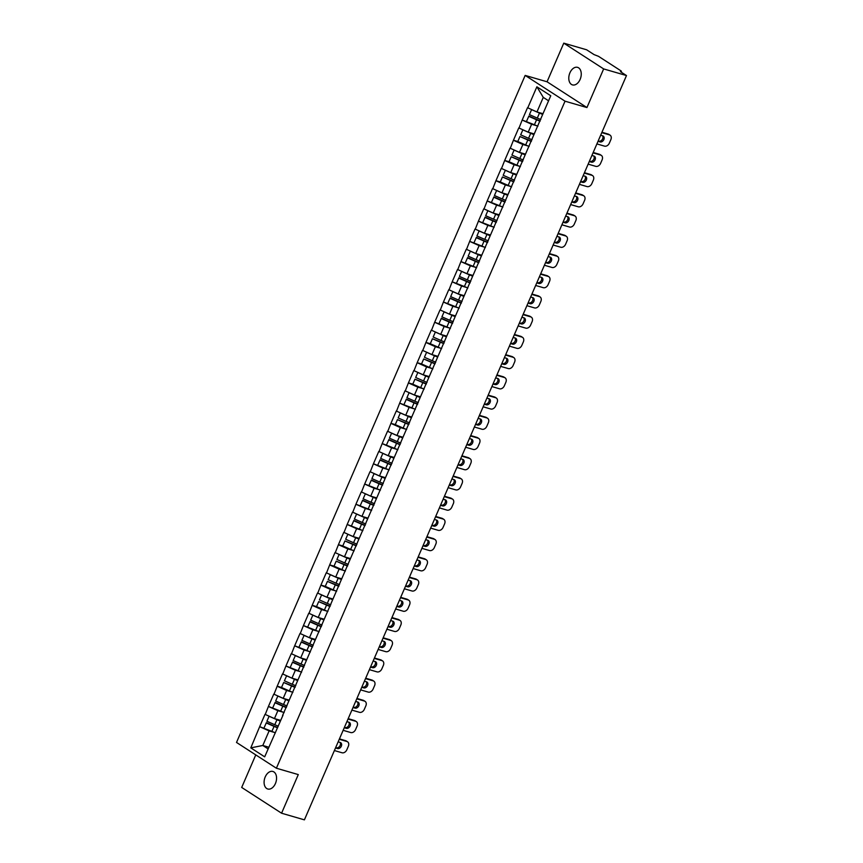 <?xml version="1.0" encoding="UTF-8"?>
<svg xmlns="http://www.w3.org/2000/svg" width="863" height="863" viewBox="0 0 863 863"><rect width="100%" height="100%" fill="white"/><g stroke="black" fill="none" stroke-linecap="round" stroke-linejoin="round"><path stroke-width="1.29" d="M265.221 776.937A9.137 5.933 106.2 0 1 272.881 771.457A9.137 5.933 106.2 0 1 275.426 783.528A9.137 5.933 106.2 0 1 267.778 789.009A9.137 5.933 106.2 0 1 265.221 776.937M569.914 72.826A9.137 5.933 106.2 0 1 577.574 67.357A9.137 5.933 106.2 0 1 580.119 79.428A9.137 5.933 106.2 0 1 572.471 84.898A9.137 5.933 106.2 0 1 569.914 72.826M255.772 754.898L241.694 787.444L281.575 813.216L304.402 819.85L626.484 75.556L603.658 68.921L563.776 43.15L547.056 81.78L525.168 75.415L236.516 742.45L276.387 768.221L565.038 101.187L525.168 75.415M563.776 43.15L586.613 49.784L594.068 54.606L598.49 56.322L621.069 70.906L621.123 72.093M268.835 747.229L262.805 745.481L250.799 747.865L264.682 756.84L283.032 715.125M250.799 747.865L259.677 726.646L271.899 731.382A11.704 1.694 -156.6 0 0 275.383 732.816M280.475 720.335L274.445 718.588L265.006 714.337L259.677 726.646M265.243 714.488L268.425 706.43L280.648 711.166A11.704 1.694 -156.6 0 0 284.132 712.59M289.224 700.12L283.204 698.361L273.754 694.111L268.425 706.43M274.002 694.273L277.185 686.204L281.532 687.477M297.972 679.893L291.953 678.145L282.514 673.895L277.185 686.204M282.751 674.046L285.933 665.988L298.156 670.724A11.704 1.694 -156.6 0 0 301.629 672.148M306.732 659.677L300.702 657.919L291.263 653.669L285.933 665.988M291.5 653.83L294.682 645.761L306.904 650.497A11.704 1.694 -156.6 0 0 310.389 651.932M315.48 639.451L309.45 637.703L300.011 633.453L294.682 645.761M300.248 633.604L303.431 625.546L315.653 630.281A11.704 1.694 -156.6 0 0 319.137 631.705M324.229 619.235L318.199 617.476L308.76 613.226L303.431 625.546M308.997 613.388L312.179 605.319L316.538 606.592M332.978 599.008L326.948 597.261L317.508 593.01L312.179 605.319M317.746 593.161L320.928 585.103L325.286 586.365M341.726 578.793L335.696 577.034L326.257 572.784L320.928 585.103M326.505 572.946L329.688 564.887L334.035 566.15M350.475 558.566L344.456 556.818L335.017 552.568L329.688 564.887M335.254 552.719L338.436 544.661L342.784 545.923M359.235 538.35L353.204 536.592L343.765 532.342L338.436 544.661M344.003 532.503L347.185 524.445L359.407 529.17A11.704 1.694 -156.6 0 0 362.892 530.605M367.983 518.124L361.953 516.376L352.514 512.126L347.185 524.445M352.751 512.277L355.934 504.219L368.156 508.954A11.704 1.694 -156.6 0 0 371.64 510.378M376.732 497.908L370.702 496.149L361.263 491.91L355.934 504.219M361.5 492.061L364.682 484.003L376.904 488.738A11.704 1.694 -156.6 0 0 380.389 490.162M385.481 477.681L379.45 475.934L370.011 471.683L364.682 484.003M370.249 471.834L373.431 463.776L385.653 468.512A11.704 1.694 -156.6 0 0 389.137 469.936M394.229 457.466L388.199 455.707L378.76 451.468L373.431 463.776M379.008 451.619L382.19 443.56L394.413 448.296A11.704 1.694 -156.6 0 0 397.886 449.72M402.978 437.239L396.958 435.491L387.519 431.241L382.19 443.56M387.757 431.392L390.939 423.334L395.286 424.596M411.737 417.023L405.707 415.265L396.268 411.025L390.939 423.334M396.505 411.176L399.688 403.118L411.91 407.854A11.704 1.694 -156.6 0 0 415.394 409.278M420.486 396.797L414.456 395.049L405.017 390.799L399.688 403.118M405.254 390.95L408.436 382.892L412.784 384.154M429.235 376.581L423.204 374.822L413.765 370.583L408.436 382.892M414.003 370.734L417.185 362.676L421.532 363.938M437.983 356.354L431.953 354.607L422.514 350.356L417.185 362.676M422.751 350.507L425.934 342.449L430.292 343.711M446.732 336.139L440.702 334.38L431.263 330.141L425.934 342.449M431.511 330.292L434.693 322.233L446.915 326.969A11.704 1.694 -156.6 0 0 450.389 328.393M455.481 315.912L449.461 314.164L440.022 309.914L434.693 322.233M440.259 310.065L443.442 302.007L455.664 306.743A11.704 1.694 -156.6 0 0 459.138 308.177M464.24 295.696L458.21 293.938L448.771 289.698L443.442 302.007M449.008 289.849L452.19 281.791L464.413 286.527A11.704 1.694 -156.6 0 0 467.897 287.951M472.989 275.47L466.959 273.722L457.519 269.472L452.19 281.791M457.757 269.623L460.939 261.565L473.161 266.3A11.704 1.694 -156.6 0 0 476.646 267.735M481.737 255.254L475.707 253.495L466.268 249.256L460.939 261.565M466.505 249.407L469.688 241.349L481.91 246.084A11.704 1.694 -156.6 0 0 485.394 247.508M490.486 235.027L484.456 233.28L475.017 229.029L469.688 241.349M475.254 229.191L478.436 221.122L490.659 225.858A11.704 1.694 -156.6 0 0 494.143 227.293M499.235 214.811L493.205 213.053L483.765 208.814L478.436 221.122M484.014 208.965L487.196 200.906L499.418 205.642A11.704 1.694 -156.6 0 0 502.892 207.066M507.983 194.585L501.964 192.837L492.525 188.587L487.196 200.906M492.762 188.749L495.945 180.68L500.292 181.942M516.743 174.369L510.713 172.611L501.274 168.371L495.945 180.68M501.511 168.522L504.693 160.464L509.041 161.726M525.491 154.143L519.461 152.395L510.022 148.145L504.693 160.464M510.26 148.307L513.442 140.238L517.789 141.5M534.24 133.927L528.21 132.168L518.771 127.929L513.442 140.238M519.008 128.08L522.191 120.022L534.413 124.757A11.704 1.694 -156.6 0 0 537.897 126.181M542.989 113.7L536.959 111.953L527.52 107.702L522.191 120.022M527.757 107.864L536.872 86.796L550.756 95.761L282.546 715.556M283.161 712.212L277.875 710.681L274.445 718.588M277.875 710.681L268.673 706.581M291.921 691.997L286.624 690.454L283.204 698.361M286.624 690.454L277.422 686.365M300.669 671.77L295.373 670.238L291.953 678.145M295.373 670.238L286.171 666.139M309.418 651.554L304.121 650.012L300.702 657.919M304.121 650.012L294.919 645.923M318.167 631.328L312.87 629.796L309.45 637.703M312.87 629.796L303.668 625.697M326.915 611.112L321.619 609.569L318.199 617.476M321.619 609.569L312.417 605.481M335.664 590.885L330.378 589.353L326.948 597.261M330.378 589.353L321.176 585.254M344.423 570.67L339.127 569.127L335.696 577.034M339.127 569.127L329.925 565.038M353.172 550.443L347.875 548.911L344.456 556.818M347.875 548.911L338.674 544.812M361.921 530.227L356.624 528.685L353.204 536.592M356.624 528.685L347.422 524.596M370.669 510.001L365.373 508.469L361.953 516.376M365.373 508.469L356.171 504.37M379.418 489.785L374.121 488.242L370.702 496.149M374.121 488.242L364.92 484.154M388.167 469.558L382.87 468.026L379.45 475.934M382.87 468.026L373.679 463.927M396.926 449.343L391.629 447.8L388.199 455.707M391.629 447.8L382.428 443.711M405.675 429.127L400.378 427.584L396.958 435.491M400.378 427.584L391.176 423.485M414.423 408.9L409.127 407.358L405.707 415.265M409.127 407.358L399.925 403.269M423.172 388.684L417.875 387.142L414.456 395.049M417.875 387.142L408.674 383.043M431.921 368.458L426.624 366.915L423.204 374.822M426.624 366.915L417.422 362.827M440.669 348.242L435.373 346.699L431.953 354.607M435.373 346.699L426.182 342.6M449.429 328.016L444.132 326.473L440.702 334.38M444.132 326.473L434.93 322.384M458.177 307.8L452.881 306.257L449.461 314.164M452.881 306.257L443.679 302.158M466.926 287.573L461.629 286.031L458.21 293.938M461.629 286.031L452.428 281.942M475.675 267.357L470.378 265.815L466.959 273.722M470.378 265.815L461.176 261.726M484.423 247.131L479.127 245.588L475.707 253.495M479.127 245.588L469.925 241.5M493.172 226.915L487.875 225.372L484.456 233.28M487.875 225.372L478.685 221.284M501.932 206.689L496.635 205.146L493.205 213.053M496.635 205.146L487.433 201.057M510.68 186.473L505.384 184.93L501.964 192.837M505.384 184.93L496.182 180.842M519.429 166.246L514.132 164.704L510.713 172.611M514.132 164.704L504.931 160.615M528.178 146.03L522.881 144.488L519.461 152.395M522.881 144.488L513.679 140.399M536.926 125.804L531.63 124.261L528.21 132.168M531.63 124.261L522.428 120.173M620.497 71.694L626.484 75.556M620.702 71.23L621.468 71.305M548.577 100.798L543.269 97.368L536.959 111.953M543.269 97.368L536.872 86.796M281.575 813.216L298.285 774.586L276.387 768.221M547.056 81.78L586.937 107.551L603.658 68.921M586.937 107.551L565.038 101.187M274.412 732.439L269.116 730.896L262.805 745.481L268.113 748.911M269.116 730.896L259.914 726.808M540.184 120.896A9.569 1.392 -156.6 0 1 536.764 119.504L528.89 116.052L526.538 121.295M542.805 114.121A9.569 1.392 -156.6 0 1 539.655 112.826L538.997 112.546M610.055 135.146A4.283 3.193 122.9 0 0 609.407 134.855L608.21 134.089A4.283 3.193 -57.1 0 1 608.857 134.38L610.055 135.146A4.283 3.193 122.9 0 1 610.853 139.655L609.343 143.161A4.283 3.193 122.9 0 1 604.532 146.138L596.905 143.916M609.407 134.855L601.781 132.643M598.027 141.327L600.076 141.92A3.355 2.503 122.9 0 0 603.679 139.914A3.355 2.503 122.9 0 0 603.215 136.063A3.355 2.503 122.9 0 0 602.708 135.825L600.659 135.232M608.21 134.089L601.953 132.266M598.188 140.949L598.879 141.144A3.355 2.503 122.9 0 0 602.245 139.547A3.355 2.503 122.9 0 0 602.536 135.782M531.63 109.579L529.429 114.628L537.304 118.08A11.704 1.694 -156.6 0 0 540.788 119.504M542.687 114.412A11.704 1.694 -156.6 0 1 539.461 113.085L531.586 109.633M540.055 121.198A11.704 1.694 -156.6 0 1 536.57 119.763L528.695 116.311M531.435 141.111A9.569 1.392 -156.6 0 1 528.016 139.73L519.947 136.527L517.789 141.521L525.664 144.973A11.704 1.694 -156.6 0 0 529.148 146.408M534.057 134.337A9.569 1.392 -156.6 0 1 530.907 133.053L530.249 132.762M601.306 155.372A4.283 3.193 122.9 0 0 600.659 155.081L599.461 154.304A4.283 3.193 -57.1 0 1 600.109 154.596L601.306 155.372A4.283 3.193 122.9 0 1 602.104 159.882L600.594 163.377A4.283 3.193 122.9 0 1 595.783 166.354L588.156 164.143M600.659 155.081L593.032 152.859M589.278 161.543L591.328 162.147A3.355 2.503 122.9 0 0 594.931 160.14A3.355 2.503 122.9 0 0 594.467 156.279A3.355 2.503 122.9 0 0 593.96 156.052L591.91 155.459M599.461 154.304L593.194 152.481M589.44 161.165L590.13 161.37A3.355 2.503 122.9 0 0 593.496 159.774A3.355 2.503 122.9 0 0 593.787 155.998M522.87 129.795L520.669 134.844L528.555 138.296A11.704 1.694 -156.6 0 0 532.029 139.73M533.927 134.639A11.704 1.694 -156.6 0 1 530.713 133.312L522.838 129.849M531.306 141.413A11.704 1.694 -156.6 0 1 527.822 139.989L519.947 136.527M522.687 161.338A9.569 1.392 -156.6 0 1 519.267 159.946L511.198 156.753L509.03 161.737L516.915 165.2A11.704 1.694 -156.6 0 0 520.4 166.624M525.308 154.563A9.569 1.392 -156.6 0 1 522.147 153.269L521.489 152.988M592.547 175.588A4.283 3.193 122.9 0 0 591.91 175.297L590.713 174.531A4.283 3.193 -57.1 0 1 591.36 174.822L592.547 175.588A4.283 3.193 122.9 0 1 593.356 180.097L591.845 183.603A4.283 3.193 122.9 0 1 587.034 186.581L579.407 184.358M591.91 175.297L584.283 173.085M580.529 181.769L582.579 182.363A3.355 2.503 122.9 0 0 586.182 180.356A3.355 2.503 122.9 0 0 585.718 176.505A3.355 2.503 122.9 0 0 585.211 176.268L583.161 175.674M590.713 174.531L584.445 172.708M580.691 181.392L581.382 181.586A3.355 2.503 122.9 0 0 584.736 179.989A3.355 2.503 122.9 0 0 585.028 176.225M514.121 150.022L511.921 155.07L519.806 158.522A11.704 1.694 -156.6 0 0 523.28 159.946M525.179 154.855A11.704 1.694 -156.6 0 1 521.964 153.528L514.078 150.076M522.557 161.64A11.704 1.694 -156.6 0 1 519.073 160.205L511.198 156.753M513.938 181.554A9.569 1.392 -156.6 0 1 510.508 180.173L502.449 176.969L500.281 181.964L508.167 185.416A11.704 1.694 -156.6 0 0 511.64 186.85M516.559 174.779A9.569 1.392 -156.6 0 1 513.399 173.495L512.741 173.204M583.798 195.815A4.283 3.193 122.9 0 0 583.161 195.523L581.964 194.747A4.283 3.193 -57.1 0 1 582.601 195.038L583.798 195.815A4.283 3.193 122.9 0 1 584.607 200.324L583.086 203.819A4.283 3.193 122.9 0 1 578.275 206.796L570.659 204.585M583.161 195.523L575.535 193.301M571.781 201.985L573.819 202.589A3.355 2.503 122.9 0 0 577.433 200.583A3.355 2.503 122.9 0 0 576.959 196.721A3.355 2.503 122.9 0 0 576.462 196.494L574.413 195.901M581.964 194.747L575.697 192.924M571.942 201.608L572.622 201.813A3.355 2.503 122.9 0 0 575.988 200.216A3.355 2.503 122.9 0 0 576.279 196.44M505.373 170.238L503.172 175.286L511.058 178.738A11.704 1.694 -156.6 0 0 514.531 180.173M516.43 175.081A11.704 1.694 -156.6 0 1 513.215 173.754L505.33 170.291M513.809 181.856A11.704 1.694 -156.6 0 1 510.324 180.432L502.449 176.969M505.179 201.78A9.569 1.392 -156.6 0 1 501.759 200.389L493.884 196.937L491.532 202.179M507.811 195.006A9.569 1.392 -156.6 0 1 504.65 193.711L503.992 193.431M575.049 216.03A4.283 3.193 122.9 0 0 574.413 215.739L573.215 214.973A4.283 3.193 -57.1 0 1 573.852 215.265L575.049 216.03A4.283 3.193 122.9 0 1 575.858 220.54L574.337 224.035A4.283 3.193 122.9 0 1 569.526 227.023L561.899 224.801M574.413 215.739L566.786 213.528M563.021 222.212L565.071 222.805A3.355 2.503 122.9 0 0 568.685 220.799A3.355 2.503 122.9 0 0 568.21 216.947A3.355 2.503 122.9 0 0 567.714 216.71L565.664 216.117M573.215 214.973L566.948 213.15M563.194 221.834L563.873 222.028A3.355 2.503 122.9 0 0 567.239 220.432A3.355 2.503 122.9 0 0 567.53 216.667M496.624 190.464L494.423 195.513L502.298 198.965A11.704 1.694 -156.6 0 0 505.783 200.389M507.681 195.297A11.704 1.694 -156.6 0 1 504.467 193.97L496.581 190.518M505.049 202.082A11.704 1.694 -156.6 0 1 501.576 200.648L493.69 197.196M496.43 221.996A9.569 1.392 -156.6 0 1 493.01 220.615L485.135 217.152L482.784 222.406M499.062 215.221A9.569 1.392 -156.6 0 1 495.901 213.938L495.243 213.646M566.301 236.257A4.283 3.193 122.9 0 0 565.653 235.966L564.467 235.189A4.283 3.193 -57.1 0 1 565.103 235.48L566.301 236.257A4.283 3.193 122.9 0 1 567.099 240.766L565.589 244.261A4.283 3.193 122.9 0 1 560.777 247.239L553.151 245.027M565.653 235.966L558.037 233.744M554.273 242.427L556.322 243.032A3.355 2.503 122.9 0 0 559.936 241.025A3.355 2.503 122.9 0 0 559.461 237.163A3.355 2.503 122.9 0 0 558.954 236.937L556.915 236.343M564.467 235.189L558.199 233.366M554.434 242.05L555.125 242.255A3.355 2.503 122.9 0 0 558.49 240.658A3.355 2.503 122.9 0 0 558.782 236.883M487.875 210.68L485.675 215.728L493.55 219.18A11.704 1.694 -156.6 0 0 497.034 220.615M498.933 215.523A11.704 1.694 -156.6 0 1 495.707 214.197L487.832 210.734M496.301 222.298A11.704 1.694 -156.6 0 1 492.827 220.874L484.941 217.411M487.681 242.223A9.569 1.392 -156.6 0 1 484.262 240.831L476.387 237.379L474.035 242.622M490.303 235.448A9.569 1.392 -156.6 0 1 487.153 234.153L486.495 233.873M557.552 256.473A4.283 3.193 122.9 0 0 556.905 256.182L555.707 255.416A4.283 3.193 -57.1 0 1 556.355 255.707L557.552 256.473A4.283 3.193 122.9 0 1 558.35 260.982L556.84 264.477A4.283 3.193 122.9 0 1 552.029 267.465L544.402 265.243M556.905 256.182L549.278 253.97M545.524 262.654L547.574 263.247A3.355 2.503 122.9 0 0 551.177 261.241A3.355 2.503 122.9 0 0 550.713 257.379A3.355 2.503 122.9 0 0 550.206 257.152L548.156 256.559M555.707 255.416L549.451 253.593M545.686 262.276L546.376 262.471A3.355 2.503 122.9 0 0 549.742 260.874A3.355 2.503 122.9 0 0 550.033 257.098M479.127 230.906L476.926 235.955L484.801 239.407A11.704 1.694 -156.6 0 0 488.285 240.831M490.184 235.739A11.704 1.694 -156.6 0 1 486.959 234.412L479.084 230.96M487.552 242.514A11.704 1.694 -156.6 0 1 484.067 241.09L476.193 237.638M478.933 262.438A9.569 1.392 -156.6 0 1 475.513 261.058L467.627 257.595L465.286 262.848M481.554 255.664A9.569 1.392 -156.6 0 1 478.404 254.38L477.746 254.089M548.803 276.699A4.283 3.193 122.9 0 0 548.156 276.408L546.959 275.631A4.283 3.193 -57.1 0 1 547.606 275.923L548.803 276.699A4.283 3.193 122.9 0 1 549.602 281.209L548.091 284.704A4.283 3.193 122.9 0 1 543.28 287.681L535.653 285.47M548.156 276.408L540.529 274.186M536.775 282.87L538.825 283.474A3.355 2.503 122.9 0 0 542.428 281.467A3.355 2.503 122.9 0 0 541.964 277.606A3.355 2.503 122.9 0 0 541.457 277.379L539.407 276.786M546.959 275.631L540.691 273.808M536.937 282.492L537.627 282.697A3.355 2.503 122.9 0 0 540.993 281.101A3.355 2.503 122.9 0 0 541.284 277.325M470.367 251.122L468.167 256.171L476.052 259.623A11.704 1.694 -156.6 0 0 479.537 261.058M481.425 255.966A11.704 1.694 -156.6 0 1 478.21 254.639L470.335 251.176M478.803 262.74A11.704 1.694 -156.6 0 1 475.319 261.316L467.444 257.854M470.184 282.665A9.569 1.392 -156.6 0 1 466.764 281.273L458.879 277.821L456.538 283.064M472.805 275.89A9.569 1.392 -156.6 0 1 469.645 274.596L468.987 274.315M540.044 296.915A4.283 3.193 122.9 0 0 539.407 296.624L538.21 295.858A4.283 3.193 -57.1 0 1 538.857 296.149L540.044 296.915A4.283 3.193 122.9 0 1 540.853 301.424L539.343 304.919A4.283 3.193 122.9 0 1 534.531 307.908L526.905 305.685M539.407 296.624L531.781 294.412M528.027 303.096L530.076 303.69A3.355 2.503 122.9 0 0 533.679 301.683A3.355 2.503 122.9 0 0 533.215 297.821A3.355 2.503 122.9 0 0 532.708 297.595L530.659 297.001M538.21 295.858L531.942 294.035M528.188 302.719L528.879 302.913A3.355 2.503 122.9 0 0 532.234 301.316A3.355 2.503 122.9 0 0 532.525 297.541M461.619 271.349L459.418 276.397L467.304 279.849A11.704 1.694 -156.6 0 0 470.777 281.273M472.676 276.182A11.704 1.694 -156.6 0 1 469.461 274.855L461.576 271.403M470.055 282.956A11.704 1.694 -156.6 0 1 466.57 281.532L458.695 278.08M461.435 302.881A9.569 1.392 -156.6 0 1 458.005 301.5L450.13 298.037L447.778 303.291M464.057 296.106A9.569 1.392 -156.6 0 1 460.896 294.822L460.238 294.531M531.295 317.142A4.283 3.193 122.9 0 0 530.659 316.85L529.461 316.074A4.283 3.193 -57.1 0 1 530.098 316.365L531.295 317.142A4.283 3.193 122.9 0 1 532.104 321.651L530.583 325.146A4.283 3.193 122.9 0 1 525.772 328.123L518.156 325.912M530.659 316.85L523.032 314.628M519.278 323.312L521.317 323.916A3.355 2.503 122.9 0 0 524.931 321.91A3.355 2.503 122.9 0 0 524.456 318.048A3.355 2.503 122.9 0 0 523.96 317.821L521.91 317.228M529.461 316.074L523.194 314.251M519.44 322.935L520.119 323.14A3.355 2.503 122.9 0 0 523.485 321.543A3.355 2.503 122.9 0 0 523.776 317.767M452.87 291.565L450.669 296.613L458.555 300.065A11.704 1.694 -156.6 0 0 462.029 301.5M463.927 296.408A11.704 1.694 -156.6 0 1 460.713 295.081L452.827 291.618M461.306 303.183A11.704 1.694 -156.6 0 1 457.822 301.759L449.947 298.296M452.676 323.107A9.569 1.392 -156.6 0 1 449.256 321.716L441.381 318.264L439.03 323.506M455.308 316.333A9.569 1.392 -156.6 0 1 452.147 315.038L451.489 314.758M522.547 337.357A4.283 3.193 122.9 0 0 521.91 337.066L520.713 336.3A4.283 3.193 -57.1 0 1 521.349 336.592L522.547 337.357A4.283 3.193 122.9 0 1 523.356 341.867L521.835 345.362A4.283 3.193 122.9 0 1 517.023 348.35L509.397 346.128M521.91 337.066L514.283 334.855M510.518 343.539L512.568 344.132A3.355 2.503 122.9 0 0 516.182 342.126A3.355 2.503 122.9 0 0 515.707 338.264A3.355 2.503 122.9 0 0 515.211 338.037L513.161 337.444M520.713 336.3L514.445 334.477M510.691 343.161L511.371 343.355A3.355 2.503 122.9 0 0 514.736 341.759A3.355 2.503 122.9 0 0 515.028 337.983M444.121 311.791L441.921 316.829L449.796 320.292A11.704 1.694 -156.6 0 0 453.28 321.716M455.179 316.624A11.704 1.694 -156.6 0 1 451.964 315.297L444.078 311.845M452.546 323.398A11.704 1.694 -156.6 0 1 449.073 321.975L441.187 318.523M443.927 343.323A9.569 1.392 -156.6 0 1 440.508 341.942L432.439 338.738L430.281 343.733L438.156 347.185A11.704 1.694 -156.6 0 0 441.64 348.62M446.559 336.548A9.569 1.392 -156.6 0 1 443.399 335.265L442.741 334.973M513.798 357.584A4.283 3.193 122.9 0 0 513.161 357.293L511.964 356.516A4.283 3.193 -57.1 0 1 512.6 356.807L513.798 357.584A4.283 3.193 122.9 0 1 514.596 362.082L513.086 365.588A4.283 3.193 122.9 0 1 508.275 368.566L500.648 366.354M513.161 357.293L505.535 355.071M501.77 363.755L503.819 364.348A3.355 2.503 122.9 0 0 507.433 362.352A3.355 2.503 122.9 0 0 506.959 358.49A3.355 2.503 122.9 0 0 506.452 358.264L504.413 357.67M511.964 356.516L505.696 354.693M501.932 363.377L502.622 363.582A3.355 2.503 122.9 0 0 505.988 361.985A3.355 2.503 122.9 0 0 506.279 358.21M435.373 332.007L433.172 337.055L441.047 340.507A11.704 1.694 -156.6 0 0 444.531 341.942M446.43 336.85A11.704 1.694 -156.6 0 1 443.204 335.524L435.33 332.061M443.798 343.625A11.704 1.694 -156.6 0 1 440.324 342.19L432.439 338.738M435.179 363.55A9.569 1.392 -156.6 0 1 431.759 362.158L423.69 358.965L421.532 363.949L429.407 367.411A11.704 1.694 -156.6 0 0 432.892 368.835M437.811 356.775A9.569 1.392 -156.6 0 1 434.65 355.48L433.992 355.2M505.049 377.8A4.283 3.193 122.9 0 0 504.402 377.509L503.205 376.743A4.283 3.193 -57.1 0 1 503.852 377.034L505.049 377.8A4.283 3.193 122.9 0 1 505.847 382.309L504.337 385.804A4.283 3.193 122.9 0 1 499.526 388.792L491.899 386.57M504.402 377.509L496.775 375.297M493.021 383.981L495.071 384.574A3.355 2.503 122.9 0 0 498.674 382.568A3.355 2.503 122.9 0 0 498.21 378.706A3.355 2.503 122.9 0 0 497.703 378.479L495.653 377.886M503.205 376.743L496.948 374.92M493.183 383.604L493.873 383.798A3.355 2.503 122.9 0 0 497.239 382.201A3.355 2.503 122.9 0 0 497.53 378.426M426.624 352.233L424.423 357.271L432.298 360.734A11.704 1.694 -156.6 0 0 435.783 362.158M437.681 357.066A11.704 1.694 -156.6 0 1 434.456 355.739L426.581 352.287M435.049 363.841A11.704 1.694 -156.6 0 1 431.565 362.417L423.69 358.965M426.43 383.765A9.569 1.392 -156.6 0 1 423.01 382.385L414.941 379.181L412.784 384.175L420.659 387.627A11.704 1.694 -156.6 0 0 424.143 389.062M429.051 376.991A9.569 1.392 -156.6 0 1 425.901 375.707L425.243 375.416M496.301 398.026A4.283 3.193 122.9 0 0 495.653 397.735L494.456 396.958A4.283 3.193 -57.1 0 1 495.103 397.25L496.301 398.026A4.283 3.193 122.9 0 1 497.099 402.525L495.589 406.031A4.283 3.193 122.9 0 1 490.777 409.008L483.151 406.797M495.653 397.735L488.026 395.513M484.272 404.197L486.322 404.79A3.355 2.503 122.9 0 0 489.925 402.794A3.355 2.503 122.9 0 0 489.461 398.933A3.355 2.503 122.9 0 0 488.954 398.706L486.905 398.113M494.456 396.958L488.188 395.135M484.434 403.819L485.125 404.024A3.355 2.503 122.9 0 0 488.49 402.428A3.355 2.503 122.9 0 0 488.782 398.652M417.865 372.449L415.664 377.498L423.55 380.95A11.704 1.694 -156.6 0 0 427.034 382.385M428.922 377.293A11.704 1.694 -156.6 0 1 425.707 375.966L417.832 372.503M426.3 384.067A11.704 1.694 -156.6 0 1 422.816 382.633L414.941 379.181M417.681 403.992A9.569 1.392 -156.6 0 1 414.262 402.6L406.376 399.148L404.035 404.391M420.303 397.217A9.569 1.392 -156.6 0 1 417.142 395.923L416.484 395.642M487.552 418.242A4.283 3.193 122.9 0 0 486.905 417.951L485.707 417.185A4.283 3.193 -57.1 0 1 486.354 417.476L487.552 418.242A4.283 3.193 122.9 0 1 488.35 422.751L486.84 426.246A4.283 3.193 122.9 0 1 482.029 429.235L474.402 427.012M486.905 417.951L479.278 415.739M475.524 424.423L477.573 425.017A3.355 2.503 122.9 0 0 481.176 423.01A3.355 2.503 122.9 0 0 480.713 419.148A3.355 2.503 122.9 0 0 480.206 418.922L478.156 418.328M485.707 417.185L479.44 415.362M475.686 424.046L476.376 424.24A3.355 2.503 122.9 0 0 479.731 422.643A3.355 2.503 122.9 0 0 480.022 418.868M409.116 392.676L406.915 397.714L414.801 401.176A11.704 1.694 -156.6 0 0 418.275 402.6M420.173 397.509A11.704 1.694 -156.6 0 1 416.958 396.182L409.084 392.73M417.552 404.283A11.704 1.694 -156.6 0 1 414.067 402.859L406.193 399.407M408.933 424.208A9.569 1.392 -156.6 0 1 405.502 422.827L397.444 419.623L395.276 424.618L403.161 428.07A11.704 1.694 -156.6 0 0 406.635 429.494M411.554 417.433A9.569 1.392 -156.6 0 1 408.393 416.149L407.735 415.858M478.792 438.469A4.283 3.193 122.9 0 0 478.156 438.177L476.959 437.401A4.283 3.193 -57.1 0 1 477.595 437.692L478.792 438.469A4.283 3.193 122.9 0 1 479.601 442.967L478.08 446.473A4.283 3.193 122.9 0 1 473.269 449.45L465.653 447.239M478.156 438.177L470.529 435.955M466.775 444.639L468.814 445.232A3.355 2.503 122.9 0 0 472.428 443.237A3.355 2.503 122.9 0 0 471.953 439.375A3.355 2.503 122.9 0 0 471.457 439.148L469.407 438.544M476.959 437.401L470.691 435.578M466.937 444.262L467.627 444.467A3.355 2.503 122.9 0 0 470.982 442.87A3.355 2.503 122.9 0 0 471.274 439.094M400.367 412.892L398.167 417.94L406.052 421.392A11.704 1.694 -156.6 0 0 409.526 422.827M411.424 417.735A11.704 1.694 -156.6 0 1 408.21 416.408L400.324 412.946M408.803 424.51A11.704 1.694 -156.6 0 1 405.319 423.075L397.444 419.623M400.184 444.423A9.569 1.392 -156.6 0 1 396.753 443.043L388.879 439.591L386.527 444.833M402.805 437.66A9.569 1.392 -156.6 0 1 399.645 436.365L398.986 436.085M470.044 458.685A4.283 3.193 122.9 0 0 469.407 458.393L468.21 457.617A4.283 3.193 -57.1 0 1 468.846 457.919L470.044 458.685A4.283 3.193 122.9 0 1 470.853 463.194L469.332 466.689A4.283 3.193 122.9 0 1 464.521 469.677L456.894 467.455M469.407 458.393L461.781 456.182M458.016 464.866L460.065 465.459A3.355 2.503 122.9 0 0 463.679 463.453A3.355 2.503 122.9 0 0 463.204 459.591A3.355 2.503 122.9 0 0 462.708 459.364L460.659 458.771M468.21 457.617L461.942 455.804M458.188 464.488L458.868 464.682A3.355 2.503 122.9 0 0 462.234 463.086A3.355 2.503 122.9 0 0 462.525 459.31M391.619 433.118L389.418 438.156L397.293 441.619A11.704 1.694 -156.6 0 0 400.777 443.043M402.676 437.951A11.704 1.694 -156.6 0 1 399.461 436.624L391.575 433.172M400.044 444.725A11.704 1.694 -156.6 0 1 396.57 443.302L388.684 439.85M391.424 464.65A9.569 1.392 -156.6 0 1 388.005 463.269L380.13 459.806L377.778 465.06M394.057 457.875A9.569 1.392 -156.6 0 1 390.896 456.592L390.238 456.3M461.295 478.911A4.283 3.193 122.9 0 0 460.659 478.62L459.461 477.843A4.283 3.193 -57.1 0 1 460.098 478.134L461.295 478.911A4.283 3.193 122.9 0 1 462.093 483.409L460.583 486.915A4.283 3.193 122.9 0 1 455.772 489.893L448.145 487.681M460.659 478.62L453.032 476.398M449.267 485.082L451.317 485.675A3.355 2.503 122.9 0 0 454.93 483.679A3.355 2.503 122.9 0 0 454.456 479.817A3.355 2.503 122.9 0 0 453.949 479.591L451.91 478.987M459.461 477.843L453.194 476.02M449.429 484.704L450.119 484.909A3.355 2.503 122.9 0 0 453.485 483.312A3.355 2.503 122.9 0 0 453.776 479.537M382.87 453.334L380.669 458.382L388.544 461.834A11.704 1.694 -156.6 0 0 392.029 463.269M393.927 458.177A11.704 1.694 -156.6 0 1 390.702 456.851L382.827 453.388M391.295 464.952A11.704 1.694 -156.6 0 1 387.821 463.517L379.936 460.065M382.676 484.866A9.569 1.392 -156.6 0 1 379.256 483.485L371.381 480.033L369.03 485.276M385.308 478.102A9.569 1.392 -156.6 0 1 382.147 476.808L381.489 476.527M452.546 499.127A4.283 3.193 122.9 0 0 451.899 498.836L450.702 498.059A4.283 3.193 -57.1 0 1 451.349 498.361L452.546 499.127A4.283 3.193 122.9 0 1 453.345 503.636L451.834 507.131A4.283 3.193 122.9 0 1 447.023 510.119L439.396 507.897M451.899 498.836L444.272 496.624M440.518 505.308L442.568 505.901A3.355 2.503 122.9 0 0 446.171 503.895A3.355 2.503 122.9 0 0 445.707 500.033A3.355 2.503 122.9 0 0 445.2 499.806L443.151 499.213M450.702 498.059L444.445 496.247M440.68 504.931L441.371 505.125A3.355 2.503 122.9 0 0 444.736 503.528A3.355 2.503 122.9 0 0 445.028 499.753M374.121 473.56L371.921 478.598L379.796 482.061A11.704 1.694 -156.6 0 0 383.28 483.485M385.178 478.393A11.704 1.694 -156.6 0 1 381.953 477.066L374.078 473.614M382.546 485.168A11.704 1.694 -156.6 0 1 379.062 483.744L371.187 480.292M373.927 505.092A9.569 1.392 -156.6 0 1 370.507 503.712L362.622 500.249L360.281 505.502M376.548 498.318A9.569 1.392 -156.6 0 1 373.399 497.034L372.74 496.743M443.798 519.353A4.283 3.193 122.9 0 0 443.151 519.062L441.953 518.285A4.283 3.193 -57.1 0 1 442.6 518.577L443.798 519.353A4.283 3.193 122.9 0 1 444.596 523.852L443.086 527.358A4.283 3.193 122.9 0 1 438.275 530.335L430.648 528.124M443.151 519.062L435.524 516.84M431.77 525.524L433.819 526.117A3.355 2.503 122.9 0 0 437.422 524.121A3.355 2.503 122.9 0 0 436.958 520.26A3.355 2.503 122.9 0 0 436.451 520.033L434.402 519.429M441.953 518.285L435.686 516.462M431.932 525.146L432.622 525.351A3.355 2.503 122.9 0 0 435.988 523.755A3.355 2.503 122.9 0 0 436.279 519.979M365.362 493.776L363.172 498.825L371.047 502.277A11.704 1.694 -156.6 0 0 374.531 503.712M376.419 498.62A11.704 1.694 -156.6 0 1 373.204 497.293L365.329 493.83M373.798 505.394A11.704 1.694 -156.6 0 1 370.313 503.96L362.438 500.508M365.178 525.308A9.569 1.392 -156.6 0 1 361.759 523.927L353.873 520.475L351.532 525.718M367.8 518.544A9.569 1.392 -156.6 0 1 364.639 517.25L363.981 516.969M435.049 539.569A4.283 3.193 122.9 0 0 434.402 539.278L433.204 538.501A4.283 3.193 -57.1 0 1 433.852 538.803L435.049 539.569A4.283 3.193 122.9 0 1 435.847 544.078L434.337 547.574A4.283 3.193 122.9 0 1 429.526 550.562L421.899 548.339M434.402 539.278L426.775 537.066M423.021 545.75L425.071 546.344A3.355 2.503 122.9 0 0 428.674 544.337A3.355 2.503 122.9 0 0 428.21 540.475A3.355 2.503 122.9 0 0 427.703 540.249L425.653 539.655M433.204 538.501L426.937 536.689M423.183 545.373L423.873 545.567A3.355 2.503 122.9 0 0 427.228 543.97A3.355 2.503 122.9 0 0 427.519 540.195M356.613 514.003L354.413 519.041L362.298 522.503A11.704 1.694 -156.6 0 0 365.772 523.927M367.67 518.836A11.704 1.694 -156.6 0 1 364.456 517.509L356.581 514.057M365.049 525.61A11.704 1.694 -156.6 0 1 361.565 524.186L353.69 520.734M356.43 545.535A9.569 1.392 -156.6 0 1 352.999 544.154L344.941 540.95L342.773 545.945L350.658 549.397A11.704 1.694 -156.6 0 0 354.132 550.821M359.051 538.76A9.569 1.392 -156.6 0 1 355.89 537.476L355.232 537.185M426.29 559.796A4.283 3.193 122.9 0 0 425.653 559.504L424.456 558.728A4.283 3.193 -57.1 0 1 425.092 559.019L426.29 559.796A4.283 3.193 122.9 0 1 427.099 564.294L425.578 567.8A4.283 3.193 122.9 0 1 420.766 570.777L413.15 568.555M425.653 559.504L418.026 557.282M414.272 565.966L416.311 566.56A3.355 2.503 122.9 0 0 419.925 564.564A3.355 2.503 122.9 0 0 419.45 560.702A3.355 2.503 122.9 0 0 418.954 560.475L416.905 559.871M424.456 558.728L418.188 556.905M414.434 565.589L415.125 565.794A3.355 2.503 122.9 0 0 418.479 564.197A3.355 2.503 122.9 0 0 418.771 560.421M347.865 534.219L345.664 539.267L353.55 542.719A11.704 1.694 -156.6 0 0 357.023 544.154M358.922 539.062A11.704 1.694 -156.6 0 1 355.707 537.735L347.821 534.273M356.3 545.837A11.704 1.694 -156.6 0 1 352.816 544.402L344.941 540.95M347.681 565.75A9.569 1.392 -156.6 0 1 344.251 564.37L336.182 561.177L334.024 566.16L341.91 569.612A11.704 1.694 -156.6 0 0 345.383 571.047M350.302 558.976A9.569 1.392 -156.6 0 1 347.142 557.692L346.484 557.412M417.541 580.012A4.283 3.193 122.9 0 0 416.905 579.72L415.707 578.944A4.283 3.193 -57.1 0 1 416.344 579.235L417.541 580.012A4.283 3.193 122.9 0 1 418.35 584.521L416.829 588.016A4.283 3.193 122.9 0 1 412.018 590.993L404.391 588.782M416.905 579.72L409.278 577.509M405.513 586.193L407.563 586.786A3.355 2.503 122.9 0 0 411.176 584.78A3.355 2.503 122.9 0 0 410.702 580.918A3.355 2.503 122.9 0 0 410.205 580.691L408.156 580.098M415.707 578.944L409.44 577.131M405.686 585.815L406.365 586.009A3.355 2.503 122.9 0 0 409.731 584.413A3.355 2.503 122.9 0 0 410.022 580.637M339.116 554.445L336.915 559.483L344.79 562.946A11.704 1.694 -156.6 0 0 348.274 564.37M350.173 559.278A11.704 1.694 -156.6 0 1 346.958 557.951L339.073 554.499M347.541 566.052A11.704 1.694 -156.6 0 1 344.067 564.629L336.182 561.177M338.922 585.977A9.569 1.392 -156.6 0 1 335.502 584.596L327.433 581.392L325.275 586.387L333.15 589.839A11.704 1.694 -156.6 0 0 336.635 591.263M341.554 579.202A9.569 1.392 -156.6 0 1 338.393 577.919L337.735 577.627M408.792 600.238A4.283 3.193 122.9 0 0 408.156 599.947L406.958 599.17A4.283 3.193 -57.1 0 1 407.595 599.461L408.792 600.238A4.283 3.193 122.9 0 1 409.601 604.736L408.08 608.242A4.283 3.193 122.9 0 1 403.269 611.22L395.642 608.998M408.156 599.947L400.529 597.725M396.764 606.409L398.814 607.002A3.355 2.503 122.9 0 0 402.428 605.006A3.355 2.503 122.9 0 0 401.953 601.144A3.355 2.503 122.9 0 0 401.446 600.918L399.407 600.314M406.958 599.17L400.691 597.347M396.926 606.031L397.616 606.236A3.355 2.503 122.9 0 0 400.982 604.639A3.355 2.503 122.9 0 0 401.273 600.864M330.367 574.661L328.167 579.709L336.041 583.161A11.704 1.694 -156.6 0 0 339.526 584.596M341.424 579.505A11.704 1.694 -156.6 0 1 338.199 578.178L330.324 574.715M338.792 586.279A11.704 1.694 -156.6 0 1 335.319 584.844L327.433 581.392M330.173 606.193A9.569 1.392 -156.6 0 1 326.753 604.812L318.684 601.619L316.527 606.603L324.402 610.055A11.704 1.694 -156.6 0 0 327.886 611.489M332.805 599.418A9.569 1.392 -156.6 0 1 329.644 598.135L328.986 597.843M400.044 620.454A4.283 3.193 122.9 0 0 399.396 620.163L398.199 619.386A4.283 3.193 -57.1 0 1 398.846 619.677L400.044 620.454A4.283 3.193 122.9 0 1 400.842 624.963L399.332 628.458A4.283 3.193 122.9 0 1 394.52 631.436L386.894 629.224M399.396 620.163L391.77 617.951M388.016 626.635L390.065 627.228A3.355 2.503 122.9 0 0 393.668 625.222A3.355 2.503 122.9 0 0 393.204 621.36A3.355 2.503 122.9 0 0 392.697 621.133L390.648 620.54M398.199 619.386L391.942 617.574M388.177 626.258L388.868 626.452A3.355 2.503 122.9 0 0 392.234 624.855A3.355 2.503 122.9 0 0 392.525 621.08M321.619 594.887L319.418 599.925L327.293 603.388A11.704 1.694 -156.6 0 0 330.777 604.812M332.676 599.72A11.704 1.694 -156.6 0 1 329.45 598.393L321.575 594.941M330.044 606.495A11.704 1.694 -156.6 0 1 326.559 605.071L318.684 601.619M321.424 626.419A9.569 1.392 -156.6 0 1 318.005 625.039L310.119 621.576L307.778 626.829M324.046 619.645A9.569 1.392 -156.6 0 1 320.896 618.361L320.238 618.07M391.295 640.68A4.283 3.193 122.9 0 0 390.648 640.389L389.45 639.612A4.283 3.193 -57.1 0 1 390.098 639.904L391.295 640.68A4.283 3.193 122.9 0 1 392.093 645.179L390.583 648.685A4.283 3.193 122.9 0 1 385.772 651.662L378.145 649.44M390.648 640.389L383.021 638.167M379.267 646.851L381.317 647.444A3.355 2.503 122.9 0 0 384.92 645.448A3.355 2.503 122.9 0 0 384.456 641.587A3.355 2.503 122.9 0 0 383.949 641.36L381.899 640.756M389.45 639.612L383.183 637.789M379.429 646.473L380.119 646.678A3.355 2.503 122.9 0 0 383.485 645.082A3.355 2.503 122.9 0 0 383.776 641.306M312.859 615.103L310.669 620.152L318.544 623.604A11.704 1.694 -156.6 0 0 322.028 625.039M323.916 619.947A11.704 1.694 -156.6 0 1 320.702 618.609L312.827 615.157M321.295 626.721A11.704 1.694 -156.6 0 1 317.811 625.287L309.936 621.835M312.676 646.635A9.569 1.392 -156.6 0 1 309.256 645.254L301.37 641.802L299.03 647.045M315.297 639.861A9.569 1.392 -156.6 0 1 312.136 638.577L311.489 638.286M382.546 660.896A4.283 3.193 122.9 0 0 381.899 660.605L380.702 659.828A4.283 3.193 -57.1 0 1 381.349 660.119L382.546 660.896A4.283 3.193 122.9 0 1 383.345 665.405L381.834 668.901A4.283 3.193 122.9 0 1 377.023 671.878L369.396 669.666M381.899 660.605L374.272 658.393M370.518 667.077L372.568 667.671A3.355 2.503 122.9 0 0 376.171 665.664A3.355 2.503 122.9 0 0 375.707 661.802A3.355 2.503 122.9 0 0 375.2 661.576L373.15 660.982M380.702 659.828L374.434 658.016M370.68 666.7L371.37 666.894A3.355 2.503 122.9 0 0 374.725 665.297A3.355 2.503 122.9 0 0 375.027 661.522M304.11 635.33L301.91 640.368L309.795 643.83A11.704 1.694 -156.6 0 0 313.269 645.254M315.168 640.163A11.704 1.694 -156.6 0 1 311.953 638.836L304.078 635.384M312.546 646.937A11.704 1.694 -156.6 0 1 309.062 645.513L301.187 642.061M303.927 666.862A9.569 1.392 -156.6 0 1 300.507 665.481L292.622 662.018L290.27 667.272M306.548 660.087A9.569 1.392 -156.6 0 1 303.388 658.803L302.73 658.512M373.787 681.123A4.283 3.193 122.9 0 0 373.15 680.831L371.953 680.055A4.283 3.193 -57.1 0 1 372.589 680.346L373.787 681.123A4.283 3.193 122.9 0 1 374.596 685.621L373.075 689.127A4.283 3.193 122.9 0 1 368.274 692.104L360.648 689.882M373.15 680.831L365.524 678.609M361.77 687.293L363.808 687.887A3.355 2.503 122.9 0 0 367.422 685.891A3.355 2.503 122.9 0 0 366.948 682.029A3.355 2.503 122.9 0 0 366.451 681.802L364.402 681.198M371.953 680.055L365.685 678.232M361.931 686.916L362.622 687.121A3.355 2.503 122.9 0 0 365.977 685.524A3.355 2.503 122.9 0 0 366.268 681.748M295.362 655.546L293.161 660.594L301.047 664.046A11.704 1.694 -156.6 0 0 304.52 665.481M306.419 660.389A11.704 1.694 -156.6 0 1 303.204 659.052L295.319 655.6M303.798 667.164A11.704 1.694 -156.6 0 1 300.313 665.729L292.438 662.277M295.178 687.077A9.569 1.392 -156.6 0 1 291.748 685.697L283.679 682.493L281.521 687.487L289.407 690.939A11.704 1.694 -156.6 0 0 292.881 692.374M297.8 680.303A9.569 1.392 -156.6 0 1 294.639 679.019L293.981 678.728M365.038 701.339A4.283 3.193 122.9 0 0 364.402 701.047L363.204 700.271A4.283 3.193 -57.1 0 1 363.841 700.562L365.038 701.339A4.283 3.193 122.9 0 1 365.847 705.848L364.326 709.343A4.283 3.193 122.9 0 1 359.515 712.32L351.888 710.109M364.402 701.047L356.775 698.836M353.01 707.52L355.06 708.113A3.355 2.503 122.9 0 0 358.674 706.107A3.355 2.503 122.9 0 0 358.199 702.245A3.355 2.503 122.9 0 0 357.703 702.018L355.653 701.425M363.204 700.271L356.937 698.447M353.183 707.142L353.862 707.336A3.355 2.503 122.9 0 0 357.228 705.74A3.355 2.503 122.9 0 0 357.519 701.964M286.613 675.772L284.412 680.81L292.287 684.273A11.704 1.694 -156.6 0 0 295.772 685.697M297.67 680.605A11.704 1.694 -156.6 0 1 294.456 679.278L286.57 675.826M295.038 687.38A11.704 1.694 -156.6 0 1 291.565 685.956L283.679 682.493M286.419 707.304A9.569 1.392 -156.6 0 1 282.999 705.912L275.124 702.46L272.773 707.714M289.051 700.529A9.569 1.392 -156.6 0 1 285.89 699.246L285.232 698.954M356.29 721.565A4.283 3.193 122.9 0 0 355.653 721.274L354.456 720.497A4.283 3.193 -57.1 0 1 355.092 720.788L356.29 721.565A4.283 3.193 122.9 0 1 357.099 726.063L355.578 729.569A4.283 3.193 122.9 0 1 350.766 732.547L343.14 730.325M355.653 721.274L348.026 719.052M344.261 727.736L346.311 728.329A3.355 2.503 122.9 0 0 349.925 726.333A3.355 2.503 122.9 0 0 349.45 722.471A3.355 2.503 122.9 0 0 348.954 722.245L346.904 721.641M354.456 720.497L348.188 718.674M344.423 727.358L345.114 727.563A3.355 2.503 122.9 0 0 348.479 725.956A3.355 2.503 122.9 0 0 348.771 722.191M277.864 695.988L275.664 701.036L283.539 704.488A11.704 1.694 -156.6 0 0 287.023 705.923M288.922 700.832A11.704 1.694 -156.6 0 1 285.696 699.494L277.821 696.042M286.289 707.606A11.704 1.694 -156.6 0 1 282.816 706.171L274.93 702.719M277.67 727.52A9.569 1.392 -156.6 0 1 274.251 726.139L266.376 722.687L264.024 727.93M280.302 720.745A9.569 1.392 -156.6 0 1 277.142 719.462L276.484 719.17M347.541 741.781A4.283 3.193 122.9 0 0 346.894 741.49L345.707 740.713A4.283 3.193 -57.1 0 1 346.343 741.004L347.541 741.781A4.283 3.193 122.9 0 1 348.339 746.29L346.829 749.785A4.283 3.193 122.9 0 1 342.018 752.763L334.391 750.551M346.894 741.49L339.267 739.278M335.513 747.962L337.562 748.555A3.355 2.503 122.9 0 0 341.165 746.549A3.355 2.503 122.9 0 0 340.702 742.687A3.355 2.503 122.9 0 0 340.195 742.46L338.145 741.867M345.707 740.713L339.439 738.89M335.675 747.585L336.365 747.779A3.355 2.503 122.9 0 0 339.731 746.182A3.355 2.503 122.9 0 0 340.022 742.407M269.116 716.214L266.915 721.252L274.79 724.715A11.704 1.694 -156.6 0 0 278.274 726.139M280.173 721.047A11.704 1.694 -156.6 0 1 276.947 719.72L269.073 716.268M277.541 727.822A11.704 1.694 -156.6 0 1 274.067 726.398L266.182 722.935M539.461 113.085L537.304 118.08M536.57 119.763L534.413 124.757M600.076 141.92L598.879 141.144M530.713 133.312L528.555 138.296M527.822 139.989L525.664 144.973M591.328 162.147L590.13 161.37M521.964 153.528L519.806 158.522M519.073 160.205L516.915 165.2M582.579 182.363L581.382 181.586M513.215 173.754L511.058 178.738M510.324 180.432L508.167 185.416M573.819 202.589L572.622 201.813M504.467 193.97L502.298 198.965M501.576 200.648L499.418 205.642M565.071 222.805L563.873 222.028M495.707 214.197L493.55 219.18M492.827 220.874L490.659 225.858M556.322 243.032L555.125 242.255M486.959 234.412L484.801 239.407M484.067 241.09L481.91 246.084M547.574 263.247L546.376 262.471M478.21 254.639L476.052 259.623M475.319 261.316L473.161 266.3M538.825 283.474L537.627 282.697M469.461 274.855L467.304 279.849M466.57 281.532L464.413 286.527M530.076 303.69L528.879 302.913M460.713 295.081L458.555 300.065M457.822 301.759L455.664 306.743M521.317 323.916L520.119 323.14M451.964 315.297L449.796 320.292M449.073 321.975L446.915 326.969M512.568 344.132L511.371 343.355M443.204 335.524L441.047 340.507M440.324 342.19L438.156 347.185M503.819 364.348L502.622 363.582M434.456 355.739L432.298 360.734M431.565 362.417L429.407 367.411M495.071 384.574L493.873 383.798M425.707 375.966L423.55 380.95M422.816 382.633L420.659 387.627M486.322 404.79L485.125 404.024M416.958 396.182L414.801 401.176M414.067 402.859L411.91 407.854M477.573 425.017L476.376 424.24M408.21 416.408L406.052 421.392M405.319 423.075L403.161 428.07M468.814 445.232L467.627 444.467M399.461 436.624L397.293 441.619M396.57 443.302L394.413 448.296M460.065 465.459L458.868 464.682M390.702 456.851L388.544 461.834M387.821 463.517L385.653 468.512M451.317 485.675L450.119 484.909M381.953 477.066L379.796 482.061M379.062 483.744L376.904 488.738M442.568 505.901L441.371 505.125M373.204 497.293L371.047 502.277M370.313 503.96L368.156 508.954M433.819 526.117L432.622 525.351M364.456 517.509L362.298 522.503M361.565 524.186L359.407 529.17M425.071 546.344L423.873 545.567M355.707 537.735L353.55 542.719M352.816 544.402L350.658 549.397M416.311 566.56L415.125 565.794M346.958 557.951L344.79 562.946M344.067 564.629L341.91 569.612M407.563 586.786L406.365 586.009M338.199 578.178L336.041 583.161M335.319 584.844L333.15 589.839M398.814 607.002L397.616 606.236M329.45 598.393L327.293 603.388M326.559 605.071L324.402 610.055M390.065 627.228L388.868 626.452M320.702 618.609L318.544 623.604M317.811 625.287L315.653 630.281M381.317 647.444L380.119 646.678M311.953 638.836L309.795 643.83M309.062 645.513L306.904 650.497M372.568 667.671L371.37 666.894M303.204 659.052L301.047 664.046M300.313 665.729L298.156 670.724M363.808 687.887L362.622 687.121M294.456 679.278L292.287 684.273M291.565 685.956L289.407 690.939M355.06 708.113L353.862 707.336M285.696 699.494L283.539 704.488M282.816 706.171L280.648 711.166M346.311 728.329L345.114 727.563M276.947 719.72L274.79 724.715M274.067 726.398L271.899 731.382M337.562 748.555L336.365 747.779"/></g></svg>
